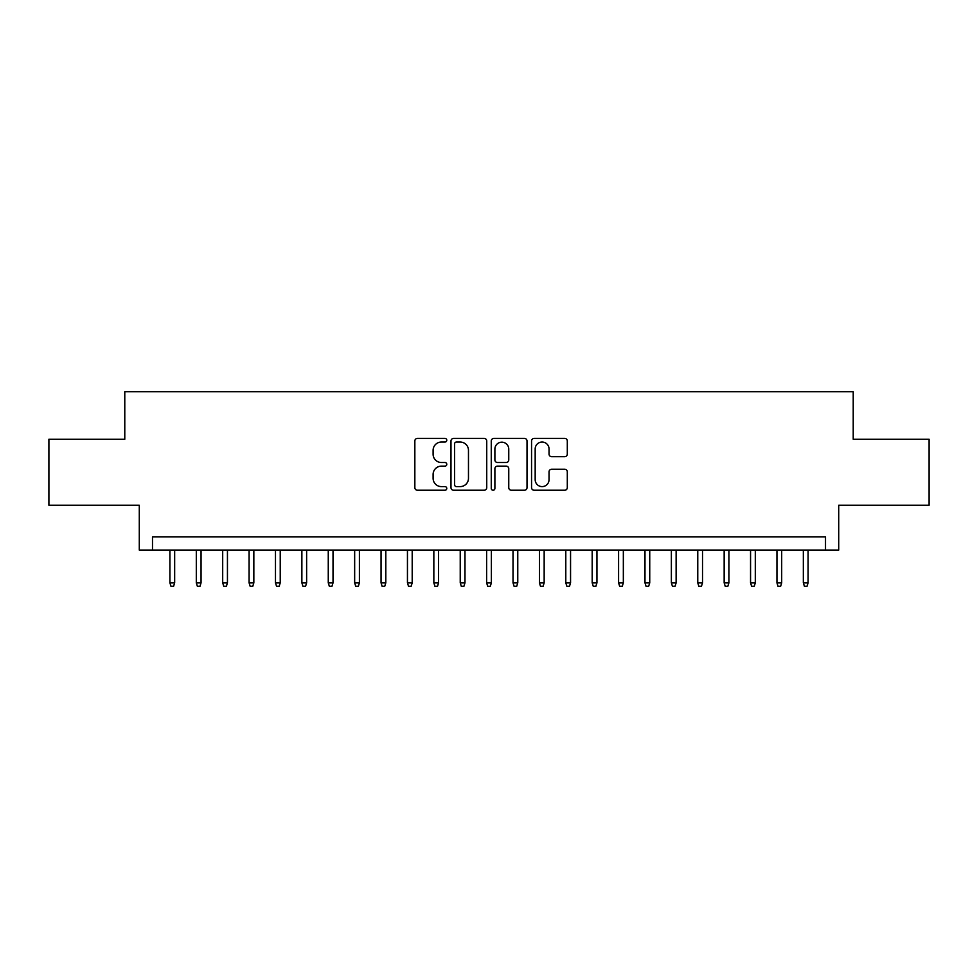 <?xml version="1.0" encoding="UTF-8"?>
<svg xmlns="http://www.w3.org/2000/svg" width="978" height="978" viewBox="0 0 978 978"><rect width="100%" height="100%" fill="white"/><g stroke="black" fill="none" stroke-linecap="round" stroke-linejoin="round"><path stroke-width="1.47" d="M446.775 440.234A1.809 1.809 0 0 0 444.953 438.413L417.435 438.413A2.592 2.592 0 0 0 414.843 441.005L414.843 487.643A2.592 2.592 0 0 0 417.435 490.235L444.953 490.235A1.809 1.809 0 0 0 446.775 488.413A1.809 1.809 0 0 0 444.953 486.604L441.396 486.604A8.289 8.289 0 0 1 433.107 478.315L433.107 474.428A8.289 8.289 0 0 1 441.396 466.139L444.953 466.139A1.809 1.809 0 0 0 446.775 464.318A1.809 1.809 0 0 0 444.953 462.508L441.396 462.508A8.289 8.289 0 0 1 433.107 454.22L433.107 450.332A8.289 8.289 0 0 1 441.396 442.044L444.953 442.044A1.809 1.809 0 0 0 446.775 440.234M564.709 456.677A2.592 2.592 0 0 0 567.301 454.085L567.301 441.005A2.592 2.592 0 0 0 564.709 438.413L534.147 438.413A2.592 2.592 0 0 0 531.555 441.005L531.555 487.643A2.592 2.592 0 0 0 534.147 490.235L564.709 490.235A2.592 2.592 0 0 0 567.301 487.643L567.301 471.836A2.592 2.592 0 0 0 564.709 469.244L551.629 469.244A2.592 2.592 0 0 0 549.037 471.836L549.037 479.672A6.932 6.932 0 0 1 542.105 486.604A6.932 6.932 0 0 1 535.174 479.672L535.174 448.975A6.932 6.932 0 0 1 542.105 442.044A6.932 6.932 0 0 1 549.037 448.975L549.037 454.085A2.592 2.592 0 0 0 551.629 456.677L564.709 456.677M825.505 550.101L838.708 550.101L838.708 505.235L929.1 505.235L929.1 439.244L853.219 439.244L853.219 391.738L124.781 391.738L124.781 439.244L48.9 439.244L48.9 505.235L139.292 505.235L139.292 550.101L825.505 550.101L825.505 536.898L152.495 536.898L152.495 550.101M486.738 441.005A2.592 2.592 0 0 0 484.147 438.413L453.572 438.413A2.592 2.592 0 0 0 450.98 441.005L450.98 487.643A2.592 2.592 0 0 0 453.572 490.235L484.147 490.235A2.592 2.592 0 0 0 486.738 487.643L486.738 441.005M493.853 438.413L524.428 438.413A2.592 2.592 0 0 1 527.02 441.005L527.02 487.643A2.592 2.592 0 0 1 524.428 490.235L511.347 490.235A2.592 2.592 0 0 1 508.756 487.643L508.756 468.731A2.592 2.592 0 0 0 506.164 466.139L497.484 466.139A2.592 2.592 0 0 0 494.892 468.731L494.892 488.413A1.809 1.809 0 0 1 493.083 490.235A1.809 1.809 0 0 1 491.262 488.413L491.262 441.005A2.592 2.592 0 0 1 493.853 438.413M456.42 442.044A1.809 1.809 0 0 0 454.611 443.853L454.611 484.795A1.809 1.809 0 0 0 456.42 486.604L460.173 486.604A8.289 8.289 0 0 0 468.474 478.315L468.474 450.332A8.289 8.289 0 0 0 460.173 442.044L456.42 442.044M508.756 449.098A6.932 6.932 0 0 0 501.824 442.178A6.932 6.932 0 0 0 494.892 449.098L494.892 459.917A2.592 2.592 0 0 0 497.484 462.508L506.164 462.508A2.592 2.592 0 0 0 508.756 459.917L508.756 449.098M174.659 582.827L173.607 586.262L170.967 586.262L169.915 582.827L174.659 582.827L174.659 550.101M169.915 582.827L169.915 550.101M201.052 582.827L200.001 586.262L197.36 586.262L196.309 582.827L201.052 582.827L201.052 550.101M196.309 582.827L196.309 550.101M227.446 582.827L226.395 586.262L223.754 586.262L222.691 582.827L227.446 582.827L227.446 550.101M222.691 582.827L222.691 550.101M253.84 582.827L252.789 586.262L250.148 586.262L249.084 582.827L253.84 582.827L253.84 550.101M249.084 582.827L249.084 550.101M280.234 582.827L279.182 586.262L276.542 586.262L275.478 582.827L280.234 582.827L280.234 550.101M275.478 582.827L275.478 550.101M306.627 582.827L305.576 586.262L302.935 586.262L301.872 582.827L306.627 582.827L306.627 550.101M301.872 582.827L301.872 550.101M333.021 582.827L331.958 586.262L329.329 586.262L328.266 582.827L333.021 582.827L333.021 550.101M328.266 582.827L328.266 550.101M359.415 582.827L358.351 586.262L355.711 586.262L354.659 582.827L359.415 582.827L359.415 550.101M354.659 582.827L354.659 550.101M385.809 582.827L384.745 586.262L382.105 586.262L381.053 582.827L385.809 582.827L385.809 550.101M381.053 582.827L381.053 550.101M412.203 582.827L411.139 586.262L408.498 586.262L407.447 582.827L412.203 582.827L412.203 550.101M407.447 582.827L407.447 550.101M438.584 582.827L437.533 586.262L434.892 586.262L433.841 582.827L438.584 582.827L438.584 550.101M433.841 582.827L433.841 550.101M464.978 582.827L463.927 586.262L461.286 586.262L460.235 582.827L464.978 582.827L464.978 550.101M460.235 582.827L460.235 550.101M491.372 582.827L490.32 586.262L487.68 586.262L486.628 582.827L491.372 582.827L491.372 550.101M486.628 582.827L486.628 550.101M517.765 582.827L516.714 586.262L514.073 586.262L513.022 582.827L517.765 582.827L517.765 550.101M513.022 582.827L513.022 550.101M544.159 582.827L543.108 586.262L540.467 586.262L539.416 582.827L544.159 582.827L544.159 550.101M539.416 582.827L539.416 550.101M570.553 582.827L569.502 586.262L566.861 586.262L565.797 582.827L570.553 582.827L570.553 550.101M565.797 582.827L565.797 550.101M596.947 582.827L595.895 586.262L593.255 586.262L592.191 582.827L596.947 582.827L596.947 550.101M592.191 582.827L592.191 550.101M623.341 582.827L622.289 586.262L619.649 586.262L618.585 582.827L623.341 582.827L623.341 550.101M618.585 582.827L618.585 550.101M649.734 582.827L648.671 586.262L646.042 586.262L644.979 582.827L649.734 582.827L649.734 550.101M644.979 582.827L644.979 550.101M676.128 582.827L675.065 586.262L672.424 586.262L671.373 582.827L676.128 582.827L676.128 550.101M671.373 582.827L671.373 550.101M702.522 582.827L701.458 586.262L698.818 586.262L697.766 582.827L702.522 582.827L702.522 550.101M697.766 582.827L697.766 550.101M728.916 582.827L727.852 586.262L725.211 586.262L724.16 582.827L728.916 582.827L728.916 550.101M724.16 582.827L724.16 550.101M755.309 582.827L754.246 586.262L751.605 586.262L750.554 582.827L755.309 582.827L755.309 550.101M750.554 582.827L750.554 550.101M781.691 582.827L780.64 586.262L777.999 586.262L776.948 582.827L781.691 582.827L781.691 550.101M776.948 582.827L776.948 550.101M808.085 582.827L807.033 586.262L804.393 586.262L803.341 582.827L808.085 582.827L808.085 550.101M803.341 582.827L803.341 550.101"/></g></svg>
